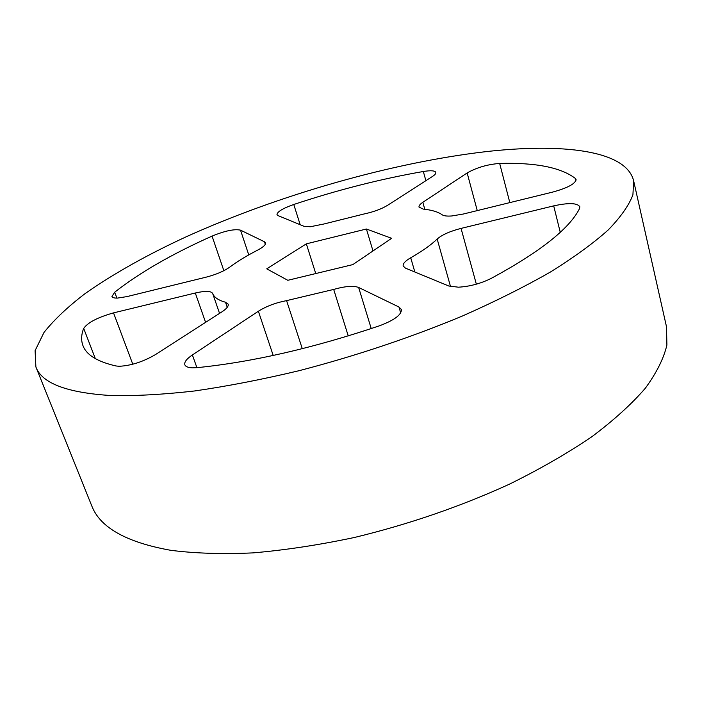 <?xml version="1.0" encoding="UTF-8"?>
<svg xmlns="http://www.w3.org/2000/svg" width="702" height="702" viewBox="0 0 702 702"><rect width="100%" height="100%" fill="white"/><g stroke="black" fill="none" stroke-linecap="round" stroke-linejoin="round"><path stroke-width="1.05" d="M575.947 180.712L575.412 178.475L576.07 179.493C575.456 183.749 567.672 187.943 552.711 192.076L463.294 214.031L451.763 215.97C446.981 216.304 443.796 215.918 442.19 214.803C438.118 211.881 431.809 209.986 423.288 209.117L419.033 207.125C418.725 205.818 419.989 204.212 422.823 202.316L424.789 209.284M560.249 232.292L553.702 205.87C568.611 202.624 577.325 202.922 579.826 206.748L579.519 208.599C569.471 228.677 540.013 251.948 491.172 278.404C480.686 283.599 469.761 286.53 458.406 287.188L448.806 286.012L405.458 268.138L403.202 266.067C402.72 263.724 405.229 260.951 410.731 257.766L414.856 272.016M400.71 312.899L398.973 307.028L401.386 309.494C401.658 314.777 394.296 320.235 379.317 325.851C313.136 348.122 252.422 362.048 197.183 367.655L192.743 367.848C188.233 367.708 185.6 366.69 184.845 364.777C184.126 362.109 186.635 358.836 192.374 354.958L196.92 367.681M227.246 307.309L225.509 302.246L228.185 304.159C228.738 306.177 226.597 308.775 221.762 311.96L155.563 354.528C143.068 361.828 130.897 365.742 119.033 366.286L115.865 365.944C97.332 361.653 86.364 354.879 82.95 345.612C80.993 340.373 81.239 334.626 83.687 328.387C87.89 322.472 97.832 317.304 113.531 312.881L132.792 364.233M265.303 244.296L264.478 241.786L265.531 242.831C265.926 244.717 263.206 247.192 257.371 250.272C246.481 255.87 237.285 261.477 229.782 267.111C223.999 271.191 216.137 274.535 206.204 277.141L126.948 296.604L117.453 298.096C114.25 298.174 112.425 297.648 111.951 296.516L114.698 292.207L116.901 298.104M425.895 180.677L423.324 171.499C430.774 170.296 434.942 170.604 435.837 172.411C436.091 173.473 434.95 174.833 432.414 176.492L387.53 205.353C381.37 209.073 373.552 211.943 364.075 213.97L324.157 223.938L310.24 226.755L303.931 226.272L278.036 215.602L276.983 214.654C277.202 211.758 282.801 208.371 293.769 204.484L300.184 224.728M111.17 395.551C135.495 396.051 163.32 394.524 194.647 390.961C227.65 386.188 262.548 379.413 299.359 370.63C356.116 355.826 410.424 337.644 462.285 316.067C494.98 301.606 524.297 286.96 550.219 272.139C573.824 257.476 593.129 243.436 608.151 230.019C620.647 217.155 628.904 205.423 632.923 194.823L633.625 180.756C626.087 149.991 561.398 142.954 484.784 151.781C390.83 162.882 279.229 194.963 187.162 236.346C147.762 254.475 113.812 273.508 85.311 293.445C67.936 306.677 54.168 319.682 43.998 332.45L35.1 350.623L35.881 366.927C41.804 383.266 66.901 392.804 111.17 395.551M35.881 366.927L91.69 505.694C99.859 527.421 126.184 542.286 170.656 550.289C194.928 553.413 222.394 554.273 253.053 552.886C285.196 550.122 318.962 544.989 354.352 537.495C408.775 524.324 460.459 506.554 509.398 484.187C540.207 468.971 567.707 453.141 591.891 436.705C613.829 420.226 631.642 404.071 645.322 388.241C656.581 372.832 663.767 358.424 666.9 345.007L666.479 326.667L633.625 180.756M287.802 280.3L352.799 264.619L391.637 238.32L366.418 229.01L306.344 243.848L266.742 268.84L287.802 280.3M205.589 322.35L195.296 293.006L113.531 312.881M195.296 293.006C205.238 290.742 211.021 290.882 212.645 293.436L219.55 313.382M225.509 302.246C218.401 300.289 214.11 297.35 212.645 293.436M273.21 355.466L258.38 311.24L192.374 354.958M258.38 311.24C266.374 306.23 275.772 302.694 286.583 300.632L302.29 348.692M348.245 335.916L333.696 289.426L286.583 300.632M333.696 289.426C345.217 286.17 353.536 285.521 358.643 287.469L371.235 328.58M398.973 307.028L358.643 287.469M575.412 178.475C561.047 167.48 535.802 162.469 499.666 163.434L509.819 202.606M477.255 210.6L467.155 172.946L422.823 202.316M467.155 172.946C476.676 167.559 487.513 164.391 499.666 163.434M450.526 286.565L437.17 239.04C431.01 244.98 422.2 251.228 410.731 257.766M437.17 239.04C442.032 234.793 450 231.248 461.056 228.396L476.351 284.178M553.702 205.87L461.056 228.396M223.85 270.7L212.057 236.1C172.06 253.957 139.61 272.657 114.698 292.207M212.057 236.1C225.044 230.791 234.538 228.808 240.523 230.159L248.762 254.905M264.478 241.786L240.523 230.159M423.324 171.499C380.87 178.913 337.688 189.909 293.769 204.484M315.751 273.561L306.344 243.848M372.99 250.947L366.418 229.01M95.323 358.617L83.687 328.387"/></g></svg>
